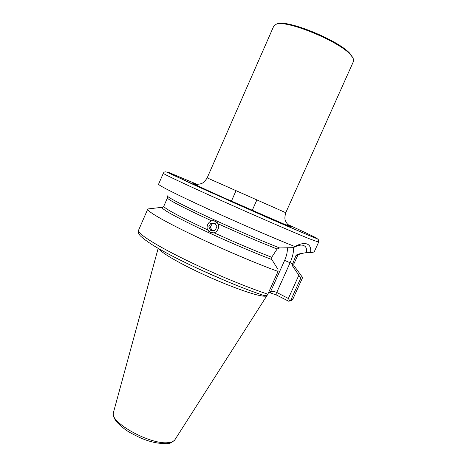 <?xml version="1.0" encoding="UTF-8"?>
<svg xmlns="http://www.w3.org/2000/svg" width="467" height="467" viewBox="0 0 467 467"><rect width="100%" height="100%" fill="white"/><g stroke="black" fill="none" stroke-linecap="round" stroke-linejoin="round"><path stroke-width="0.7" d="M285.769 212.707L353.566 61.2L353.14 58.071L350.098 54.225C337.676 40.658 286.726 19.935 276.47 24.097L273.86 25.878L207.167 177.88L285.769 212.707C283.843 219.805 285.676 220.733 285.915 221.93L288.559 225.689L283.977 224.072L229.647 200.39C211.113 192.042 196.444 185.463 195.679 184.529L200.238 183.963C201.283 183.338 203.203 184.068 207.167 177.88M353.204 58.2L349.736 53.25C337.542 39.905 287.631 19.614 277.515 23.706L276.33 24.132M267.83 294.181C245.333 286.814 209.169 271.625 181.19 257.685C153.153 243.716 137.123 233.062 138.53 230.313L138.681 233.5L140.065 235.578C142.785 238.298 147.368 241.684 153.806 245.73C177.588 260.411 232.584 285.296 264.03 295.523L266.955 295.652L267.83 294.181L278.052 271.426L277.982 269.366L271.841 259.553C252.396 252.215 221.807 239.011 198.206 227.733C173.736 215.894 161.71 209.117 162.131 207.401C162.335 207.634 162.901 207.231 163.824 206.186C162.679 207.465 180.209 217.108 207.634 229.84L210.541 232.578L214.184 232.858C235.87 242.729 255.046 250.861 271.706 257.264L277.124 249.022L279.587 247.924L293.124 247.685L294.846 246.553C274.316 238.415 237.073 222.31 206.776 208.405C176.409 194.47 157.916 185.06 158.57 184.196L163.304 173.304C162.674 173.677 185.51 184.483 220.342 200.109C255.11 215.713 293.895 232.531 309.493 238.824L318.622 242.134L313.731 252.956L310.602 252.384L306.515 252.589L297.438 254.229L295.955 255.577L292.581 264.036L292.721 266.213L300.766 278.128L291.064 299.616L289.785 300.906L288.513 301.157L276.902 295.214L268.683 292.289M306.515 252.589C306.971 248.788 306.025 246.453 303.667 245.566L303.416 245.479C301.46 244.533 298.028 245.268 293.124 247.685M266.902 295.664C266.184 296.492 263.464 296.382 258.747 295.331C247.096 292.733 222.584 283.422 200.15 272.909C177.688 262.396 160.987 252.454 158.722 248.637M294.846 246.553C299.925 243.762 304.023 242.922 307.146 244.037C309.983 245.286 311.133 248.07 310.602 252.384M271.841 259.553L271.706 257.264M277.124 249.022C260.364 242.414 240.709 234.02 218.177 223.827L215.398 221.206L211.609 220.821C184.121 208.183 166.427 198.866 167.437 197.909L163.824 206.186M278.052 271.426C255.805 263.376 219.659 247.936 191.441 234.364C163.164 220.763 146.708 211.008 147.735 209.128L149.784 208.743M301.448 275.956L302.54 277.731L300.766 278.128M289.785 300.906L288.367 298.489L276.744 292.435L276.902 295.214M288.367 298.489L298.705 275.583M270.58 292.733L270.521 291.787C272.424 291.215 274.503 291.431 276.744 292.435L290.1 262.746L284.625 260.399C286.656 255.782 287.573 251.555 287.363 247.72M209.928 232.099C216.285 236.191 222.496 225.123 215.824 221.562C209.455 217.511 203.303 228.532 209.928 232.099M214.919 230.494L216.997 226.793L214.948 223.133L210.833 223.179L208.761 226.874L210.804 230.529L214.919 230.494M208.761 226.874L210.278 227.184L212.141 230.517M210.278 227.184L212.327 223.512L210.833 223.179M212.327 223.512L215.141 223.483M288.425 225.433C293.142 227.738 291.869 227.394 284.607 224.393L220.05 196.099C197.325 185.848 187.775 181.173 195.959 184.453M293.597 247.428C293.708 252.116 292.546 257.224 290.1 262.746L292.611 263.966M287.532 224.411C314.262 236.565 326.912 242.834 308.354 235.164L267.655 217.698L196.549 186.018L168.441 172.854C166.707 171.903 166.947 171.827 169.159 172.632L197.313 184.43M227.195 281.566L195.504 267.521M266.914 295.664L174.979 439.634C173.969 441.268 171.78 442.255 168.418 442.599C150.66 445.29 108.507 421.8 113.481 412.379L158.173 248.321M147.87 208.953L162.86 207.208M279.587 247.924C260.855 240.587 229.91 227.19 205.468 215.801C180.98 204.394 166.357 196.607 167.204 195.737M302.54 277.731L293.031 298.775L291.064 299.616M293.801 265.233L294.152 265.904L292.721 266.213M302.575 277.509L294.152 265.904C293.836 265.91 293.755 265.221 293.912 263.832L292.581 264.036M293.912 263.832L297.619 255.595L295.955 255.577M299.382 254.311L297.438 254.229M270.521 291.787L284.625 260.399M352.725 57.032L353.14 58.071M163.304 173.304C164.005 171.856 165.207 171.482 166.9 172.183L234.866 203.238L308.529 235.257C321.798 240.587 317.116 238.929 318.552 239.945L318.622 242.134M174.892 439.774C172.224 442.477 169.603 443.761 167.034 443.621M236.063 190.629L231.398 201.189M167.437 197.909L167.484 196.28M256.908 199.864L252.221 210.419M293.031 298.775C291.98 300.287 290.813 301.046 289.528 301.046M147.735 209.128L138.53 230.313M297.619 255.595L298.792 254.468M166.737 443.65C151.693 443.72 140.339 438.361 128.67 431.806C117.392 424.421 112.314 418 113.434 412.548M277.515 23.706L276.47 24.097"/></g></svg>
